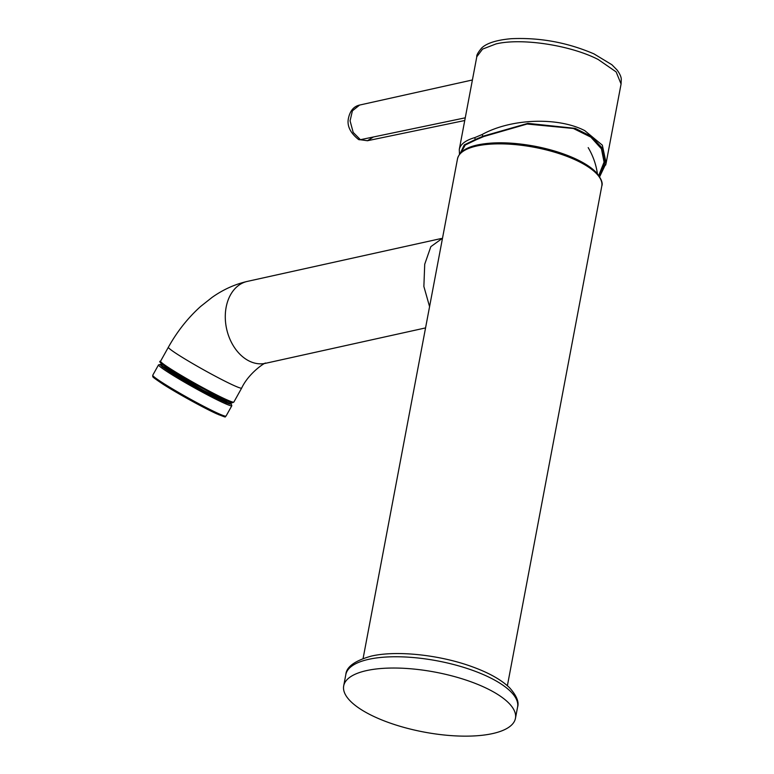 <?xml version="1.0" encoding="UTF-8"?>
<svg xmlns="http://www.w3.org/2000/svg" width="774" height="774" viewBox="0 0 774 774"><rect width="100%" height="100%" fill="white"/><g stroke="black" fill="none" stroke-linecap="round" stroke-linejoin="round"><path stroke-width="1.16" d="M442.505 238.228L430.847 246.645L424.723 264.224L423.871 286.457L429.58 306.63M476.339 139.688L483.866 136.495L483.199 136.166A1.403 0.764 -118.6 0 1 482.192 134.483L474.859 137.588A1.403 1.074 74 0 0 475.691 139.359L476.339 139.688L465.251 145.019L461.14 152.43M482.192 134.483C511.45 118.287 558.335 116.922 584.747 130.622L602.336 145.173L606.129 163.082L605.665 165.085M483.866 136.495L527.113 124.024L573.37 128.474L590.852 137.133L601.446 148.85L604.068 162.134L598.757 175.446M460.269 153.349L464.274 144.883L475.691 139.359L483.199 136.166L527.907 123.366L575.217 128.368L591.307 136.417L602.066 147.863L605.094 162.124L599.26 176.182M465.261 117.812L360.413 139.697L367.418 140.733L373.426 136.979M472.401 79.974L359.61 105.061L352.402 110.827L350.071 120.831L353.186 132.422L360.413 139.697A6.995 4.141 116.6 0 1 358.565 139.513A6.995 4.141 116.6 0 1 358.536 139.494C349.877 132.557 346.578 125.195 348.648 117.425C350.351 110.44 354.008 106.319 359.61 105.061M366.566 670.594A87.404 30.476 10.7 0 1 463.694 679.311A87.404 30.476 10.7 0 1 515.455 718.311A87.404 30.476 10.7 0 1 492.574 733.588A87.404 30.476 10.7 0 1 395.446 724.861A87.404 30.476 10.7 0 1 343.695 685.861A87.404 30.476 10.7 0 1 366.566 670.594M230.342 402.209A40.2 2.467 -150.9 0 1 231.145 403.351L230.807 403.96A40.2 2.467 -150.9 0 1 208.409 394.072A40.2 2.467 -150.9 0 1 170.599 372.429A40.2 2.467 -150.9 0 1 160.576 364.796L160.915 364.186A40.2 2.467 -150.9 0 1 162.308 364.264M231.145 403.351A40.2 2.467 -150.9 0 1 208.748 393.463A40.2 2.467 -150.9 0 1 170.938 371.82A40.2 2.467 -150.9 0 1 160.915 364.186M476.726 146.005A73.414 25.6 -169.3 0 0 457.502 158.834C459.234 152.062 465.929 147.428 477.606 144.932C493.183 141.729 512.049 142.126 534.195 146.112C549.153 148.947 562.543 153.01 574.376 158.302C583.954 162.646 591.191 167.31 596.096 172.302C601.195 178.465 603.091 183.07 601.785 186.099A73.414 25.6 -169.3 0 0 578.894 161.572A73.414 25.6 -169.3 0 0 476.726 146.005M217.001 396.172L227.846 401.242L232.229 401.938M217.939 395.562A41.951 2.574 29.1 0 0 233.854 402.074L232.471 402.722C232.297 402.625 232.732 403.864 216.952 396.153L177.788 374.49C163.227 365.551 157.49 361.119 160.576 361.206A41.951 2.574 29.1 0 0 179.578 374.423A41.951 2.574 29.1 0 0 217.939 395.562M441.344 238.489L247.332 281.397A41.951 30.486 77.5 0 0 247.332 281.397A41.951 30.486 77.5 0 0 225.292 317.94A41.951 30.486 77.5 0 0 249.093 360.994A41.951 30.486 77.5 0 0 265.443 363.325A41.951 30.486 77.5 0 0 265.453 363.325C267.301 361.081 249.286 371.888 241.652 388.093L233.854 402.074M160.576 361.206L168.374 347.226A41.951 2.574 29.1 0 0 187.376 360.442A41.951 2.574 29.1 0 0 225.737 381.582A41.951 2.574 29.1 0 0 241.652 388.093M161.553 362.522L165.046 366.315L182.838 377.499L216.913 396.133M606.129 163.082L621.077 84.018L616.133 71.895L598.186 59.492C570.583 45.202 521.599 37.742 496.008 43.925L482.56 49.11L476.794 56.754L459.272 149.498A73.414 25.6 10.7 0 1 474.859 137.588M517.583 707.049C519.228 702.028 516.568 695.594 509.592 687.757C501.252 679.727 488.713 672.683 471.956 666.656C439.729 654.862 396.685 650.218 371.346 656.091C354.879 660.696 346.375 666.869 345.823 674.589A87.404 30.476 10.7 0 1 368.695 659.322A87.404 30.476 10.7 0 1 465.822 668.039A87.404 30.476 10.7 0 1 517.583 707.049L515.455 718.311M163.217 383.188A41.951 2.574 -150.9 0 1 152.759 375.226L152.73 376.396C154.529 377.596 148.047 374.161 163.304 384.388C177.362 393.405 204.259 408.227 216.797 413.858C230.371 419.285 222.815 416.015 226.037 416.093A41.951 2.574 -150.9 0 1 202.682 405.769A41.951 2.574 -150.9 0 1 163.217 383.188M231.029 403.564L226.55 402.954L206.136 392.921L170.164 372.226L162.172 366.779L160.798 364.399M231.049 403.515L231.823 405.731A41.951 2.574 -150.9 0 1 208.458 395.408A41.951 2.574 -150.9 0 1 168.993 372.826A41.951 2.574 -150.9 0 1 158.535 364.864L152.759 375.226M164.533 365.957L166.623 368.414L173.337 372.962L203.775 390.541L222.09 399.694L227.74 401.203M163.362 384.417L198.57 404.705L219.1 414.864L224.412 415.957M363.103 658.442L457.502 158.834M168.374 347.226C177.188 331.436 187.947 317.843 200.66 306.436L212.124 297.361C223.076 289.611 234.812 284.29 247.341 281.397M425.555 327.915L265.453 363.325M507.386 685.706L601.785 186.099M606.119 163.14L599.637 176.762M621.067 84.018L621.28 79.132C621.154 76.732 619.761 73.685 617.081 70.008L611.895 64.745L593.948 53.87C567.361 42.464 539.807 37.404 511.266 38.7C492.496 40.345 484.843 44.844 481.612 48.085C478.013 52.429 476.407 55.322 476.794 56.763M459.485 154.336L459.272 149.498M464.748 120.512L367.418 140.733M367.457 140.733L358.536 139.494M345.823 674.589L343.695 685.861M160.828 364.351L158.535 364.864M231.823 405.731L226.037 416.093M597.412 173.744A70.608 70.608 0 0 0 588.192 147.621"/></g></svg>
